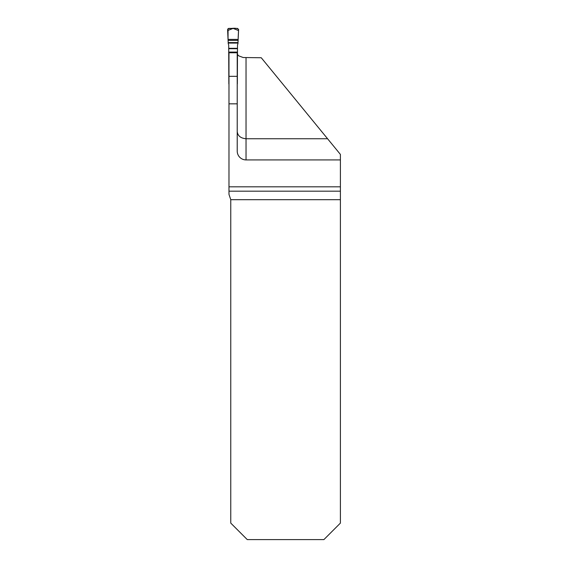 <?xml version="1.0" encoding="UTF-8"?>
<svg xmlns="http://www.w3.org/2000/svg" width="568" height="568" viewBox="0 0 568 568"><rect width="100%" height="100%" fill="white"/><g stroke="black" fill="none" stroke-linecap="round" stroke-linejoin="round"><path stroke-width="0.85" d="M247.265 539.6L323.895 539.6L340.402 523.092L340.402 186.815L228.975 186.815L228.975 194.37L230.757 199.688L230.757 523.092L247.265 539.6M237.225 131.428C237.665 135.802 240.598 138.237 246.029 138.741L327.573 138.741L340.402 154.411L340.402 186.815M228.975 76.325L237.225 76.325L237.225 52.774L228.975 52.774L228.975 186.815M237.502 54.542L238.695 55.842L243.182 57.524L261.259 57.751L327.573 138.741M237.225 76.325L237.225 151.109A8.804 8.804 0 0 0 246.029 159.913L340.402 159.913M237.225 84.099A1.101 1.101 0 0 0 237.353 83.922L237.502 45.248A2.322 2.3 90 0 1 237.935 43.892L238.148 39.405L228.045 39.405L227.598 29.586L228.677 28.4L237.516 28.4L228.677 28.4L227.598 29.586L228.258 43.892A2.322 2.3 90 0 1 228.698 45.248L228.847 83.922A1.101 1.101 0 0 0 228.975 84.099M238.148 39.405L238.595 29.586L237.516 28.4L238.595 29.586L238.148 39.405L238.595 29.366C236.103 27.378 231.311 28.677 228.045 28.606L228.045 39.405L238.148 39.405L228.045 39.405M238.169 37.474L238.532 30.558L233.1 28.4L227.669 30.558L228.031 37.474L227.669 30.558L233.1 28.4L238.532 30.558L238.169 37.474M340.402 199.688L230.757 199.688M246.029 57.751L246.029 159.913M228.975 103.837L237.225 103.837M228.975 191.182L340.402 191.182M238.127 40.378L228.073 40.378M228.187 42.593L238.013 42.593M237.985 43.069L228.208 43.069M237.502 48.323L228.698 48.323M228.698 48.699L237.502 48.699M228.698 52.093L237.502 52.093M228.698 52.561L237.502 52.561"/></g></svg>
